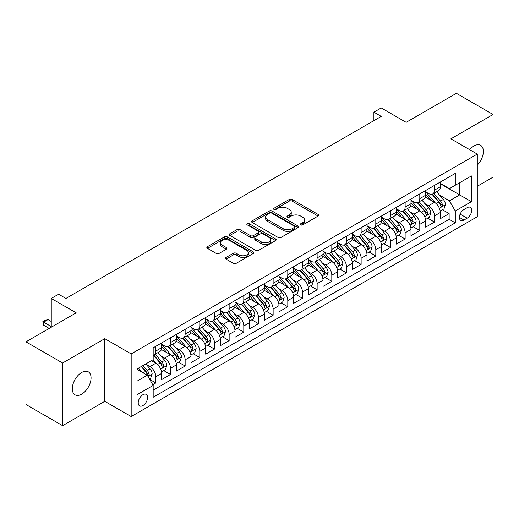 <?xml version="1.0" encoding="UTF-8"?>
<svg xmlns="http://www.w3.org/2000/svg" width="519" height="519" viewBox="0 0 519 519"><rect width="100%" height="100%" fill="white"/><g stroke="black" fill="none" stroke-linecap="round" stroke-linejoin="round"><path stroke-width="0.78" d="M300.754 224.896A1.427 0.824 0 0 0 302.765 224.896L318.063 216.066A2.037 1.174 0 0 0 318.66 215.229A2.037 1.174 0 0 0 318.063 214.399L292.152 199.439A2.037 1.174 0 0 0 289.271 199.439L273.974 208.275A1.427 0.824 0 0 0 273.558 208.852A1.427 0.824 0 0 0 273.974 209.436A1.427 0.824 0 0 0 275.991 209.436L277.97 208.294A6.513 3.763 0 0 1 287.182 208.294L289.343 209.54A6.513 3.763 0 0 1 291.25 212.2A6.513 3.763 0 0 1 289.343 214.86L287.364 216.001A1.427 0.824 0 0 0 286.949 216.585A1.427 0.824 0 0 0 287.364 217.163A1.427 0.824 0 0 0 289.381 217.163L291.36 216.021A6.513 3.763 0 0 1 300.572 216.021L302.733 217.266A6.513 3.763 0 0 1 304.64 219.926A6.513 3.763 0 0 1 302.733 222.586L300.754 223.728A1.427 0.824 0 0 0 300.332 224.312A1.427 0.824 0 0 0 300.754 224.896L300.754 223.728M81.678 394.168A13.273 7.662 120 0 0 90.351 382.471A13.273 7.662 120 0 0 88.314 371.838A13.273 7.662 120 0 0 81.678 372.493A13.273 7.662 120 0 0 73.01 384.19A13.273 7.662 120 0 0 75.041 394.829A13.273 7.662 120 0 0 81.678 394.168M477.285 165.074A13.273 7.662 120 0 0 480.62 145.339A13.273 7.662 120 0 0 473.983 146.001A13.273 7.662 120 0 0 469.676 149.693M142.907 405.56A6.637 3.834 120 0 0 147.247 399.708A6.637 3.834 120 0 0 146.228 394.395A6.637 3.834 120 0 0 142.907 394.719A6.637 3.834 120 0 0 138.573 400.571A6.637 3.834 120 0 0 139.592 405.884A6.637 3.834 120 0 0 142.907 405.56M226.076 257.45A2.037 1.174 0 0 0 225.48 258.28A2.037 1.174 0 0 0 226.076 259.117L233.349 263.315A2.037 1.174 0 0 0 236.223 263.315L253.214 253.506A2.037 1.174 0 0 0 253.81 252.675A2.037 1.174 0 0 0 253.214 251.845L227.303 236.885A2.037 1.174 0 0 0 224.422 236.885L207.431 246.687A2.037 1.174 0 0 0 206.841 247.518A2.037 1.174 0 0 0 207.431 248.354L216.215 253.421A2.037 1.174 0 0 0 219.096 253.421L226.362 249.224A2.037 1.174 0 0 0 226.959 248.393A2.037 1.174 0 0 0 226.362 247.563L222.009 245.046A5.443 3.146 0 0 1 220.413 242.827A5.443 3.146 0 0 1 223.773 239.921A5.443 3.146 0 0 1 229.709 240.602L246.772 250.45A5.443 3.146 0 0 1 248.367 252.675A5.443 3.146 0 0 1 245 255.575A5.443 3.146 0 0 1 239.071 254.894L236.223 253.253A2.037 1.174 0 0 0 233.349 253.253L226.076 257.45L226.076 259.117M477.285 186.263L493.05 177.161L493.05 114.498L456.389 93.329L406.156 122.335L381.225 107.939L373.894 112.169L381.225 116.405L65.913 298.451L58.582 294.215L51.251 298.451L51.251 327.236M62.611 363.008L62.611 425.671L104.78 401.323L104.78 338.667L62.611 363.008L25.95 341.839L76.183 312.84L51.251 298.451M104.78 338.667L131.177 353.906L477.285 154.085L477.285 216.741L131.177 416.562L131.177 353.906M493.05 114.498L450.888 138.845L477.285 154.085M278.113 237.462A2.037 1.174 0 0 0 280.993 237.462L297.977 227.659A2.037 1.174 0 0 0 298.574 226.829A2.037 1.174 0 0 0 297.977 225.992L272.066 211.032A2.037 1.174 0 0 0 269.192 211.032L252.202 220.841A2.037 1.174 0 0 0 251.605 221.671A2.037 1.174 0 0 0 252.202 222.502L278.113 237.462M247.81 225.201A1.427 0.824 0 0 1 249.25 225.402L249.25 223.708L275.595 238.922A2.037 1.174 0 0 1 276.192 239.752A2.037 1.174 0 0 1 275.595 240.582L258.611 250.385A2.037 1.174 0 0 1 255.731 250.385L229.82 235.425L229.82 233.764A2.037 1.174 0 0 0 229.223 234.594A2.037 1.174 0 0 0 229.82 235.425M229.82 233.764L237.086 229.567A2.037 1.174 0 0 1 239.966 229.567L250.476 235.632A2.037 1.174 0 0 0 253.356 235.632L258.177 232.849A2.037 1.174 0 0 0 258.773 232.019A2.037 1.174 0 0 0 258.177 231.189L247.239 224.87A1.427 0.824 0 0 1 246.817 224.292A1.427 0.824 0 0 1 247.699 223.533A1.427 0.824 0 0 1 249.25 223.708M62.611 425.671L25.95 404.502L25.95 341.839M152.774 384.709L155.817 382.951L149.725 379.434M146.267 364.481L149.946 366.609A8.298 4.788 60 0 1 155.817 376.768L161.681 373.382L161.681 379.564L170.479 374.484L163.809 370.631M160.929 356.015L164.614 358.142A8.298 4.788 60 0 1 170.479 368.302L176.343 364.915L176.343 371.098L185.147 366.018L178.471 362.165M175.597 347.548L179.282 349.676A8.298 4.788 60 0 1 185.147 359.836L191.011 356.449L191.011 362.632L199.809 357.552L193.139 353.699M190.265 339.082L193.944 341.21A8.298 4.788 60 0 1 199.809 351.369L205.68 347.983L205.68 354.166L214.477 349.079L207.801 345.232M204.927 330.616L208.612 332.744A8.298 4.788 60 0 1 214.477 342.903L220.341 339.517L220.341 345.693L229.145 340.613L222.469 336.76M219.595 322.15L223.274 324.271A8.298 4.788 60 0 1 229.145 334.437L235.01 331.044L235.01 337.227L243.807 332.147L237.138 328.293M234.257 313.684L237.942 315.805A8.298 4.788 60 0 1 243.807 325.964L249.671 322.578L249.671 328.761L258.475 323.681L251.799 319.827M248.925 305.211L252.61 307.339A8.298 4.788 60 0 1 258.475 317.498L264.34 314.112L264.34 320.294L273.137 315.215L266.468 311.361M263.594 296.745L267.272 298.873A8.298 4.788 60 0 1 273.137 309.032L279.008 305.646L279.008 311.828L287.805 306.748L281.129 302.895M278.255 288.279L281.94 290.406A8.298 4.788 60 0 1 287.805 300.566L293.67 297.179L293.67 303.362L302.473 298.282L295.798 294.429M292.924 279.812L296.602 281.94A8.298 4.788 60 0 1 302.473 292.1L308.338 288.713L308.338 294.896L317.135 289.81L310.466 285.963M307.585 271.346L311.27 273.474A8.298 4.788 60 0 1 317.135 283.634L323 280.247L323 286.423L331.803 281.343L325.128 277.49M322.254 262.88L325.938 265.001A8.298 4.788 60 0 1 331.803 275.167L337.668 271.774L337.668 277.957L346.465 272.877L339.796 269.024M336.922 254.414L340.6 256.535A8.298 4.788 60 0 1 346.465 266.695L352.336 263.308L352.336 269.491L361.133 264.411L354.458 260.557M351.584 245.941L355.268 248.069A8.298 4.788 60 0 1 361.133 258.228L366.998 254.842L366.998 261.025L375.801 255.945L369.126 252.091M366.252 237.475L369.93 239.603A8.298 4.788 60 0 1 375.801 249.762L381.666 246.376L381.666 252.558L390.463 247.479L383.794 243.625M380.914 229.009L384.598 231.137A8.298 4.788 60 0 1 390.463 241.296L396.328 237.91L396.328 244.092L405.131 239.012L398.456 235.159M395.582 220.543L399.26 222.67A8.298 4.788 60 0 1 405.131 232.83L410.996 229.443L410.996 235.626L419.793 230.54L413.124 226.693M410.25 212.076L413.928 214.198A8.298 4.788 60 0 1 419.793 224.364L425.664 220.977L425.664 227.153L434.461 222.074L434.461 215.898A8.298 4.788 -120 0 0 428.597 205.732L424.912 203.61M427.786 218.22L434.461 222.074M161.681 373.382A8.298 4.788 -120 0 0 155.817 363.222L151.412 360.679M176.343 364.915A8.298 4.788 -120 0 0 170.479 354.756L161.409 349.521M191.011 356.449A8.298 4.788 -120 0 0 185.147 346.29L176.077 341.054M205.68 347.983A8.298 4.788 -120 0 0 199.809 337.824L190.739 332.582M220.341 339.517A8.298 4.788 -120 0 0 214.477 329.351L205.407 324.116M235.01 331.044A8.298 4.788 -120 0 0 229.145 320.885L220.075 315.649M249.671 322.578A8.298 4.788 -120 0 0 243.807 312.419L234.737 307.183M264.34 314.112A8.298 4.788 -120 0 0 258.475 303.952L249.405 298.717M279.008 305.646A8.298 4.788 -120 0 0 273.137 295.486L264.067 290.251M293.67 297.179A8.298 4.788 -120 0 0 287.805 287.02L278.735 281.785M308.338 288.713A8.298 4.788 -120 0 0 302.473 278.554L293.404 273.312M323 280.247A8.298 4.788 -120 0 0 317.135 270.081L308.065 264.846M337.668 271.774A8.298 4.788 -120 0 0 331.803 261.615L322.734 256.38M352.336 263.308A8.298 4.788 -120 0 0 346.465 253.149L337.395 247.913M366.998 254.842A8.298 4.788 -120 0 0 361.133 244.683L352.064 239.447M381.666 246.376A8.298 4.788 -120 0 0 375.801 236.216L366.732 230.981M396.328 237.91A8.298 4.788 -120 0 0 390.463 227.75L381.394 222.515M410.996 229.443A8.298 4.788 -120 0 0 405.131 219.284L396.062 214.042M425.664 220.977A8.298 4.788 -120 0 0 419.793 210.811L410.724 205.576M467.165 207.684L463.941 209.546A6.429 3.711 120 0 0 459.737 215.21A6.429 3.711 120 0 0 460.723 220.361A6.429 3.711 120 0 0 463.941 220.043L467.165 218.181A6.429 3.711 120 0 0 471.362 212.518A6.429 3.711 120 0 0 470.383 207.36A6.429 3.711 120 0 0 467.165 207.684M137.042 381.173L147.305 375.243L153.176 385.409L153.176 397.262L455.286 222.839L455.286 210.986L449.422 200.821L439.58 195.144M153.176 385.409L137.042 394.719L137.042 368.977L153.176 359.667L153.176 347.814L455.286 173.391L455.286 185.244L471.421 175.928L471.421 201.67L455.286 210.986M161.681 344.253L164.614 345.952A8.298 4.788 60 0 0 168.759 346.361L174.631 342.975A8.298 4.788 -120 0 0 176.343 339.173L176.343 334.431M176.343 335.787L179.282 337.48A8.298 4.788 60 0 0 183.428 337.895L189.292 334.508A8.298 4.788 -120 0 0 191.011 330.707L191.011 325.964M191.011 327.32L193.944 329.014A8.298 4.788 60 0 0 198.096 329.429L203.961 326.036A8.298 4.788 -120 0 0 205.68 322.241L205.68 317.498M205.68 318.854L208.612 320.547A8.298 4.788 60 0 0 212.758 320.956L218.622 317.57A8.298 4.788 -120 0 0 220.341 313.774L220.341 309.032M220.341 310.388L223.274 312.081A8.298 4.788 60 0 0 227.426 312.49L233.291 309.103A8.298 4.788 -120 0 0 235.01 305.308L235.01 300.566M235.01 301.922L237.942 303.615A8.298 4.788 60 0 0 242.088 304.024L247.959 300.637A8.298 4.788 -120 0 0 249.671 296.842L249.671 292.1M249.671 293.456L252.61 295.149A8.298 4.788 60 0 0 256.756 295.558L262.62 292.171A8.298 4.788 -120 0 0 264.34 288.376L264.34 283.634M264.34 284.983L267.272 286.676A8.298 4.788 60 0 0 271.424 287.091L277.289 283.705A8.298 4.788 -120 0 0 279.008 279.903L279.008 275.161M279.008 276.517L281.94 278.21A8.298 4.788 60 0 0 286.086 278.625L291.95 275.239A8.298 4.788 -120 0 0 293.67 271.437L293.67 266.695M293.67 268.051L296.602 269.744A8.298 4.788 60 0 0 300.754 270.159L306.619 266.766A8.298 4.788 -120 0 0 308.338 262.971L308.338 258.228M308.338 259.584L311.27 261.278A8.298 4.788 60 0 0 315.416 261.686L321.287 258.3A8.298 4.788 -120 0 0 323 254.505L323 249.762M323 251.118L325.938 252.811A8.298 4.788 60 0 0 330.084 253.22L335.949 249.834A8.298 4.788 -120 0 0 337.668 246.038L337.668 241.296M337.668 242.652L340.6 244.345A8.298 4.788 60 0 0 344.746 244.754L350.617 241.367A8.298 4.788 -120 0 0 352.336 237.572L352.336 232.83M352.336 234.186L355.268 235.879A8.298 4.788 60 0 0 359.414 236.288L365.279 232.901A8.298 4.788 -120 0 0 366.998 229.106L366.998 224.364M366.998 225.713L369.93 227.406A8.298 4.788 60 0 0 374.082 227.822L379.947 224.435A8.298 4.788 -120 0 0 381.666 220.633L381.666 215.891M381.666 217.247L384.598 218.94A8.298 4.788 60 0 0 388.744 219.355L394.615 215.969A8.298 4.788 -120 0 0 396.328 212.167L396.328 207.425M396.328 208.781L399.26 210.474A8.298 4.788 60 0 0 403.412 210.889L409.277 207.496A8.298 4.788 -120 0 0 410.996 203.701L410.996 198.959M410.996 200.315L413.928 202.008A8.298 4.788 60 0 0 418.074 202.416L423.945 199.03A8.298 4.788 -120 0 0 425.664 195.235L425.664 190.492M153.176 390.145L449.13 219.284L449.13 213.607L440.326 218.687L440.326 212.505A8.298 4.788 -120 0 0 434.461 202.345L425.392 197.11M425.664 191.848L428.597 193.542A8.298 4.788 -120 0 0 432.742 193.95A8.298 4.788 -120 0 0 434.461 190.155L434.461 185.413M432.742 193.95L438.607 190.564A8.298 4.788 -120 0 0 440.326 186.769L440.326 182.026M155.817 346.29L155.817 351.032A8.298 4.788 60 0 1 154.098 354.827A8.298 4.788 60 0 1 153.176 355.165M154.098 354.827L159.962 351.441A8.298 4.788 -120 0 0 161.681 347.646L161.681 342.903M170.479 337.824L170.479 342.559A8.298 4.788 60 0 1 168.759 346.361M185.147 329.351L185.147 334.093A8.298 4.788 60 0 1 183.428 337.895M199.809 320.885L199.809 325.627A8.298 4.788 60 0 1 198.096 329.429M214.477 312.419L214.477 317.161A8.298 4.788 60 0 1 212.758 320.956M229.145 303.952L229.145 308.695A8.298 4.788 60 0 1 227.426 312.49M243.807 295.486L243.807 300.229A8.298 4.788 60 0 1 242.088 304.024M258.475 287.02L258.475 291.762A8.298 4.788 60 0 1 256.756 295.558M273.137 278.554L273.137 283.29A8.298 4.788 60 0 1 271.424 287.091M287.805 270.081L287.805 274.823A8.298 4.788 60 0 1 286.086 278.625M302.473 261.615L302.473 266.357A8.298 4.788 60 0 1 300.754 270.159M317.135 253.149L317.135 257.891A8.298 4.788 60 0 1 315.416 261.686M331.803 244.683L331.803 249.425A8.298 4.788 60 0 1 330.084 253.22M346.465 236.216L346.465 240.959A8.298 4.788 60 0 1 344.746 244.754M361.133 227.75L361.133 232.493A8.298 4.788 60 0 1 359.414 236.288M375.801 219.284L375.801 224.02A8.298 4.788 60 0 1 374.082 227.822M390.463 210.811L390.463 215.554A8.298 4.788 60 0 1 388.744 219.355M405.131 202.345L405.131 207.087A8.298 4.788 60 0 1 403.412 210.889M419.793 193.879L419.793 198.621A8.298 4.788 60 0 1 418.074 202.416M419.793 224.364L419.793 230.54M405.131 232.83L405.131 239.012M390.463 241.296L390.463 247.479M375.801 249.762L375.801 255.945M361.133 258.228L361.133 264.411M346.465 266.695L346.465 272.877M331.803 275.167L331.803 281.343M317.135 283.634L317.135 289.81M302.473 292.1L302.473 298.282M287.805 300.566L287.805 306.748M273.137 309.032L273.137 315.215M258.475 317.498L258.475 323.681M243.807 325.964L243.807 332.147M229.145 334.437L229.145 340.613M214.477 342.903L214.477 349.079M199.809 351.369L199.809 357.552M185.147 359.836L185.147 366.018M170.479 368.302L170.479 374.484M155.817 376.768L155.817 382.951M147.305 375.243L137.042 369.32M449.422 200.821L459.685 194.897L459.685 182.701L471.421 175.928M440.326 183.72L471.421 201.67M440.326 183.382L449.422 188.631L455.286 185.244M104.78 401.323L131.177 416.562M373.894 112.169L373.894 120.642M442.454 209.754L449.13 213.607M449.13 219.284L455.286 222.839M301.318 225.097L302.733 224.279A6.513 3.763 0 0 0 304.64 221.619L304.64 219.926M291.25 212.2L291.25 213.893A6.513 3.763 0 0 1 289.343 216.553L287.935 217.364M318.063 214.399L318.063 216.066L292.152 201.132A2.037 1.174 0 0 0 289.271 201.132L274.545 209.637M297.951 227.672L272.066 212.732A2.037 1.174 0 0 0 269.192 212.732L252.228 222.521M294.383 227.406A1.427 0.824 0 0 0 294.798 226.829A1.427 0.824 0 0 0 294.383 226.245L271.638 213.114A1.427 0.824 0 0 0 269.621 213.114L267.532 214.321A6.513 3.763 0 0 0 265.624 216.974A6.513 3.763 0 0 0 267.532 219.634L283.082 228.613A6.513 3.763 0 0 0 292.294 228.613L294.383 227.406L294.383 229.1A1.427 0.824 0 0 0 294.798 228.522L294.798 226.829M265.624 216.974L265.624 218.668A6.513 3.763 0 0 0 267.532 221.328L267.532 219.634M294.383 229.1L292.294 230.306A6.513 3.763 0 0 1 283.082 230.306L267.532 221.328M229.846 235.444L237.086 231.26L237.086 229.567M258.773 232.019L258.773 233.712A2.037 1.174 0 0 1 258.177 234.543L253.356 237.332A2.037 1.174 0 0 1 250.476 237.332L239.966 231.26A2.037 1.174 0 0 0 237.086 231.26M249.25 225.402L275.57 240.595M261.381 241.932A5.443 3.146 0 0 0 267.317 242.613A5.443 3.146 0 0 0 270.678 239.707A5.443 3.146 0 0 0 269.082 237.488L263.075 234.017A2.037 1.174 0 0 0 260.194 234.017L255.367 236.8A2.037 1.174 0 0 0 254.777 237.631A2.037 1.174 0 0 0 255.367 238.461L261.381 241.932L261.381 243.625A5.443 3.146 0 0 0 267.317 244.306A5.443 3.146 0 0 0 270.678 241.4L270.678 239.707M254.777 237.631L254.777 239.324A2.037 1.174 0 0 0 255.367 240.154L255.367 238.461M261.381 243.625L255.367 240.154M248.367 252.675L248.367 254.368A5.443 3.146 0 0 1 245 257.268A5.443 3.146 0 0 1 239.071 256.587L236.223 254.946A2.037 1.174 0 0 0 233.349 254.946L226.102 259.13M220.413 242.827L220.413 244.52A5.443 3.146 0 0 0 222.009 246.739L222.009 245.046M226.336 249.237L222.009 246.739M253.181 253.519L227.303 238.578A2.037 1.174 0 0 0 224.422 238.578L207.464 248.367M440.203 211.058L443.992 208.865L445.458 204.635A5.495 3.172 -120 0 0 443.317 199.471L436.615 191.712M435.279 202.884L427.332 193.684A15.868 9.16 -120 0 0 425.664 191.939M430.919 200.302L426.475 195.157A13.17 7.603 -120 0 0 425.664 194.268M431.996 194.249L438.776 202.099A5.495 3.172 60 0 1 440.735 205.881L441.131 206.536L441.877 206.432L442.493 204.869A5.495 3.172 -120 0 0 440.534 201.08L433.832 193.321M432.392 194.119L439.677 202.553A2.803 1.615 60 0 1 440.384 203.649L442.493 204.869M425.541 219.524L429.33 217.331L430.796 213.101A5.495 3.172 -120 0 0 428.655 207.937L421.953 200.178M420.611 211.35L412.663 202.151A15.868 9.16 -120 0 0 410.996 200.405M416.251 208.768L411.807 203.623A13.17 7.603 -120 0 0 410.996 202.734M417.328 202.715L424.107 210.565A5.495 3.172 60 0 1 426.067 214.353L426.469 215.002L427.208 214.898L427.825 213.335A5.495 3.172 -120 0 0 425.865 209.546L419.164 201.787M417.73 202.592L425.009 211.019A2.803 1.615 60 0 1 425.716 212.115L427.825 213.335M410.873 227.99L414.662 225.804L416.128 221.568A5.495 3.172 -120 0 0 413.987 216.404L407.285 208.651M405.942 219.816L397.995 210.617A15.868 9.16 -120 0 0 396.328 208.872M401.589 217.234L397.139 212.089A13.17 7.603 -120 0 0 396.328 211.207M402.666 211.188L409.439 219.031A5.495 3.172 60 0 1 411.398 222.82L411.801 223.468L412.547 223.365L413.163 221.801A5.495 3.172 -120 0 0 411.204 218.012L404.502 210.26M403.062 211.058L410.347 219.485A2.803 1.615 60 0 1 411.048 220.581L413.163 221.801M396.205 236.456L400 234.27L401.459 230.034A5.495 3.172 -120 0 0 399.325 224.876L392.624 217.117M391.281 228.282L383.333 219.083A15.868 9.16 -120 0 0 381.666 217.338M386.921 225.7L382.477 220.556A13.17 7.603 -120 0 0 381.666 219.673M387.998 219.654L394.777 227.497A5.495 3.172 60 0 1 396.737 231.286L397.132 231.935L397.878 231.831L398.495 230.267A5.495 3.172 -120 0 0 396.535 226.485L389.834 218.726M388.4 219.524L395.679 227.958A2.803 1.615 60 0 1 396.386 229.048L398.495 230.267M381.543 244.923L385.332 242.736L386.798 238.5A5.495 3.172 -120 0 0 384.657 233.342L377.955 225.583M376.612 236.755L368.665 227.549A15.868 9.16 -120 0 0 366.998 225.804M372.253 234.173L367.809 229.022A13.17 7.603 -120 0 0 366.998 228.139M373.33 228.12L380.109 235.963A5.495 3.172 60 0 1 382.068 239.752L382.471 240.401L383.21 240.297L383.833 238.734A5.495 3.172 -120 0 0 381.867 234.951L375.172 227.192M373.732 227.99L381.011 236.424A2.803 1.615 60 0 1 381.718 237.52L383.833 238.734M366.875 253.389L370.663 251.202L372.129 246.966A5.495 3.172 -120 0 0 369.989 241.809L363.294 234.05M361.951 245.221L354.003 236.015A15.868 9.16 -120 0 0 352.336 234.277M357.591 242.639L353.147 237.488A13.17 7.603 -120 0 0 352.336 236.606M358.668 236.586L365.447 244.43A5.495 3.172 60 0 1 367.407 248.218L367.802 248.873L368.548 248.763L369.165 247.2A5.495 3.172 -120 0 0 367.205 243.417L360.504 235.658M359.064 236.456L366.349 244.89A2.803 1.615 60 0 1 367.056 245.987L369.165 247.2M352.213 261.855L356.002 259.669L357.468 255.432A5.495 3.172 -120 0 0 355.327 250.275L348.625 242.516M347.282 253.687L339.335 244.488A15.868 9.16 -120 0 0 337.668 242.743M342.923 251.105L338.479 245.961A13.17 7.603 -120 0 0 337.668 245.072M344 245.052L350.779 252.902A5.495 3.172 60 0 1 352.738 256.684L353.141 257.34L353.88 257.236L354.496 255.672A5.495 3.172 -120 0 0 352.537 251.884L345.836 244.125M344.402 244.923L351.681 253.356A2.803 1.615 60 0 1 352.388 254.453L354.496 255.672M337.545 270.328L341.333 268.135L342.8 263.905A5.495 3.172 -120 0 0 340.659 258.741L333.957 250.982M332.614 262.153L324.667 252.954A15.868 9.16 -120 0 0 323 251.209M328.261 259.571L323.811 254.427A13.17 7.603 -120 0 0 323 253.538M329.338 253.519L336.111 261.368A5.495 3.172 60 0 1 338.07 265.151L338.472 265.806L339.218 265.702L339.835 264.139A5.495 3.172 -120 0 0 337.875 260.35L331.174 252.591M329.734 253.389L337.019 261.823A2.803 1.615 60 0 1 337.72 262.919L339.835 264.139M322.876 278.794L326.672 276.601L328.131 272.371A5.495 3.172 -120 0 0 325.997 267.207L319.295 259.448M317.952 270.62L310.005 261.42A15.868 9.16 -120 0 0 308.338 259.675M313.593 268.038L309.149 262.893A13.17 7.603 -120 0 0 308.338 262.011M314.67 261.985L321.449 269.835A5.495 3.172 60 0 1 323.408 273.623L323.804 274.272L324.55 274.168L325.166 272.605A5.495 3.172 -120 0 0 323.207 268.816L316.506 261.057M315.072 261.861L322.351 270.289A2.803 1.615 60 0 1 323.058 271.385L325.166 272.605M308.215 287.26L312.003 285.074L313.47 280.837A5.495 3.172 -120 0 0 311.329 275.673L304.627 267.921M303.284 279.086L295.337 269.886A15.868 9.16 -120 0 0 293.67 268.141M298.925 276.504L294.481 271.359A13.17 7.603 -120 0 0 293.67 270.477M300.001 270.457L306.781 278.301A5.495 3.172 60 0 1 308.74 282.089L309.142 282.738L309.882 282.634L310.505 281.071A5.495 3.172 -120 0 0 308.539 277.282L301.844 269.53M300.404 270.328L307.683 278.755A2.803 1.615 60 0 1 308.39 279.851L310.505 281.071M293.546 295.726L297.335 293.54L298.801 289.304A5.495 3.172 -120 0 0 296.66 284.146L289.965 276.387M288.622 287.552L280.675 278.353A15.868 9.16 -120 0 0 279.008 276.608M284.263 284.97L279.819 279.825A13.17 7.603 -120 0 0 279.008 278.943M285.34 278.924L292.119 286.767A5.495 3.172 60 0 1 294.078 290.556L294.474 291.204L295.22 291.101L295.836 289.537A5.495 3.172 -120 0 0 293.877 285.755L287.176 277.996M285.735 278.794L293.021 287.228A2.803 1.615 60 0 1 293.728 288.317L295.836 289.537M278.885 304.192L282.673 302.006L284.14 297.77A5.495 3.172 -120 0 0 281.999 292.612L275.297 284.853M273.954 296.025L266.007 286.819A15.868 9.16 -120 0 0 264.34 285.074M269.595 293.443L265.151 288.292A13.17 7.603 -120 0 0 264.34 287.409M270.671 287.39L277.451 295.233A5.495 3.172 60 0 1 279.41 299.022L279.812 299.671L280.552 299.567L281.168 298.003A5.495 3.172 -120 0 0 279.209 294.221L272.507 286.462M271.074 287.26L278.353 295.694A2.803 1.615 60 0 1 279.06 296.79L281.168 298.003M264.216 312.659L268.005 310.472L269.471 306.236A5.495 3.172 -120 0 0 267.33 301.078L260.629 293.319M259.286 304.491L251.339 295.285A15.868 9.16 -120 0 0 249.671 293.546M254.933 301.909L250.482 296.758A13.17 7.603 -120 0 0 249.671 295.875M256.01 295.856L262.783 303.699A5.495 3.172 60 0 1 264.742 307.488L265.144 308.143L265.89 308.033L266.507 306.469A5.495 3.172 -120 0 0 264.547 302.687L257.846 294.928M256.405 295.726L263.691 304.16A2.803 1.615 60 0 1 264.392 305.256L266.507 306.469M249.548 321.125L253.343 318.938L254.81 314.702A5.495 3.172 -120 0 0 252.669 309.545L245.967 301.786M244.624 312.957L236.677 303.758A15.868 9.16 -120 0 0 235.01 302.013M240.265 310.375L235.821 305.23A13.17 7.603 -120 0 0 235.01 304.342M241.341 304.322L248.121 312.172A5.495 3.172 60 0 1 250.08 315.954L250.482 316.609L251.222 316.506L251.838 314.942A5.495 3.172 -120 0 0 249.879 311.153L243.177 303.394M241.744 304.192L249.023 312.626A2.803 1.615 60 0 1 249.73 313.723L251.838 314.942M234.886 329.597L238.675 327.405L240.141 323.175A5.495 3.172 -120 0 0 238 318.011L231.299 310.252M229.956 321.423L222.009 312.224A15.868 9.16 -120 0 0 220.341 310.479M225.596 318.841L221.152 313.697A13.17 7.603 -120 0 0 220.341 312.808M226.68 312.788L233.453 320.638A5.495 3.172 60 0 1 235.412 324.42L235.814 325.076L236.554 324.972L237.177 323.408A5.495 3.172 -120 0 0 235.211 319.62L228.516 311.861M227.075 312.659L234.361 321.092A2.803 1.615 60 0 1 235.062 322.189L237.177 323.408M220.218 338.064L224.007 335.871L225.473 331.641A5.495 3.172 -120 0 0 223.332 326.477L216.637 318.718M215.294 329.889L207.347 320.69A15.868 9.16 -120 0 0 205.68 318.945M210.935 327.307L206.491 322.163A13.17 7.603 -120 0 0 205.68 321.28M212.012 321.255L218.791 329.104A5.495 3.172 60 0 1 220.75 332.893L221.146 333.542L221.892 333.438L222.508 331.875A5.495 3.172 -120 0 0 220.549 328.086L213.847 320.327M212.407 321.131L219.693 329.559A2.803 1.615 60 0 1 220.4 330.655L222.508 331.875M205.556 346.53L209.345 344.344L210.811 340.107A5.495 3.172 -120 0 0 208.67 334.943L201.969 327.191M200.626 338.356L192.679 329.156A15.868 9.16 -120 0 0 191.011 327.411M196.266 335.774L191.822 330.629A13.17 7.603 -120 0 0 191.011 329.747M197.343 329.727L204.123 337.571A5.495 3.172 60 0 1 206.082 341.359L206.484 342.008L207.224 341.904L207.84 340.341A5.495 3.172 -120 0 0 205.881 336.552L199.179 328.799M197.745 329.597L205.024 338.025A2.803 1.615 60 0 1 205.732 339.121L207.84 340.341M190.888 354.996L194.677 352.81L196.143 348.573A5.495 3.172 -120 0 0 194.002 343.416L187.301 335.657M185.958 346.822L178.011 337.622A15.868 9.16 -120 0 0 176.343 335.877M181.605 344.24L177.154 339.095A13.17 7.603 -120 0 0 176.343 338.213M182.682 338.193L189.454 346.037A5.495 3.172 60 0 1 191.414 349.825L191.816 350.474L192.562 350.37L193.178 348.807A5.495 3.172 -120 0 0 191.219 345.025L184.517 337.266M183.077 338.064L190.363 346.497A2.803 1.615 60 0 1 191.063 347.587L193.178 348.807M176.22 363.462L180.015 361.276L181.481 357.04A5.495 3.172 -120 0 0 179.34 351.882L172.639 344.123M171.296 355.294L163.349 346.089A15.868 9.16 -120 0 0 161.681 344.344M166.936 352.712L162.492 347.561A13.17 7.603 -120 0 0 161.681 346.679M168.013 346.66L174.793 354.503A5.495 3.172 60 0 1 176.752 358.292L177.154 358.94L177.894 358.837L178.51 357.273A5.495 3.172 -120 0 0 176.551 353.491L169.849 345.732M168.416 346.53L175.694 354.964A2.803 1.615 60 0 1 176.402 356.06L178.51 357.273M161.558 371.928L165.347 369.742L166.813 365.506A5.495 3.172 -120 0 0 164.672 360.348L157.971 352.589M156.628 363.761L153.118 359.699M152.268 361.179L151.704 360.517M153.352 355.126L160.124 362.969A5.495 3.172 60 0 1 162.084 366.758L162.486 367.413L163.226 367.303L163.848 365.739A5.495 3.172 -120 0 0 161.889 361.957L155.187 354.198M153.747 354.996L161.033 363.43A2.803 1.615 60 0 1 161.733 364.526L163.848 365.739M149.433 378.928L150.679 378.208L152.145 373.978A5.495 3.172 -120 0 0 150.004 368.814L145.787 363.929M141.849 372.097L138.456 368.166M137.606 369.645L137.042 368.99M141.239 366.557L145.463 371.442A5.495 3.172 60 0 1 147.422 375.224L147.818 375.879L148.564 375.775L149.18 374.212A5.495 3.172 -120 0 0 147.221 370.423L143.004 365.538M141.583 366.356L146.364 371.896A2.803 1.615 60 0 1 147.072 372.992L149.18 374.212M51.251 321.482L48.02 319.62L43.622 322.156L51.251 326.561M43.622 325.205L42.818 321.689L43.622 322.156L43.622 325.205L49.195 328.423M42.818 321.689L45.017 320.424L48.02 319.62M149.946 366.609L155.817 363.222M164.614 358.142L170.479 354.756M179.282 349.676L185.147 346.29M193.944 341.21L199.809 337.824M208.612 332.744L214.477 329.351M223.274 324.271L229.145 320.885M237.942 315.805L243.807 312.419M252.61 307.339L258.475 303.952M267.272 298.873L273.137 295.486M281.94 290.406L287.805 287.02M296.602 281.94L302.473 278.554M311.27 273.474L317.135 270.081M325.938 265.001L331.803 261.615M340.6 256.535L346.465 253.149M355.268 248.069L361.133 244.683M369.93 239.603L375.801 236.216M384.598 231.137L390.463 227.75M399.26 222.67L405.131 219.284M413.928 214.198L419.793 210.811M428.597 205.732L434.461 202.345M434.461 190.155L440.326 186.769M155.817 351.032L161.681 347.646M170.479 342.559L176.343 339.173M185.147 334.093L191.011 330.707M199.809 325.627L205.68 322.241M214.477 317.161L220.341 313.774M229.145 308.695L235.01 305.308M243.807 300.229L249.671 296.842M258.475 291.762L264.34 288.376M273.137 283.29L279.008 279.903M287.805 274.823L293.67 271.437M302.473 266.357L308.338 262.971M317.135 257.891L323 254.505M331.803 249.425L337.668 246.038M346.465 240.959L352.336 237.572M361.133 232.493L366.998 229.106M375.801 224.02L381.666 220.633M390.463 215.554L396.328 212.167M405.131 207.087L410.996 203.701M419.793 198.621L425.664 195.235M434.461 215.898L440.326 212.505M460.132 214.12L467.165 218.181M459.393 217.416L463.941 220.043M302.733 224.279L302.733 222.586M287.364 217.163L287.364 216.001M289.343 216.553L289.343 214.86M273.974 209.436L273.974 208.275M289.271 201.132L289.271 199.439M292.152 201.132L292.152 199.439M252.202 222.502L252.202 220.841M269.192 212.732L269.192 211.032M272.066 212.732L272.066 211.032M297.977 227.659L297.977 225.992M283.082 230.306L283.082 228.613M292.294 230.306L292.294 228.613M239.966 231.26L239.966 229.567M250.476 237.332L250.476 235.632M253.356 237.332L253.356 235.632M258.177 234.543L258.177 232.849M275.595 240.582L275.595 238.922M233.349 254.946L233.349 253.253M236.223 254.946L236.223 253.253M239.071 256.587L239.071 254.894M226.362 249.224L226.362 247.563M207.431 248.354L207.431 246.687M224.422 238.578L224.422 236.885M227.303 238.578L227.303 236.885M253.214 253.506L253.214 251.845M439.366 208.236L445.425 204.739M427.332 193.684L428.084 193.25M440.534 201.08L443.317 199.471M436.155 203.61L438.776 202.099M424.698 216.702L430.757 213.205M412.663 202.151L413.416 201.716M425.865 209.546L428.655 207.937M421.486 212.076L424.107 210.565M410.036 225.168L416.095 221.671M397.995 210.617L398.754 210.182M411.204 218.012L413.987 216.404M406.818 220.543L409.439 219.031M395.368 233.641L401.427 230.138M383.333 219.083L384.086 218.648M396.535 226.485L399.325 224.876M392.156 229.009L394.777 227.497M380.706 242.107L386.759 238.61M368.665 227.549L369.424 227.114M381.867 234.951L384.657 233.342M377.488 237.481L380.109 235.963M366.038 250.573L372.097 247.076M354.003 236.015L354.756 235.581M367.205 243.417L369.989 241.809M362.826 245.948L365.447 244.43M351.369 259.039L357.429 255.543M339.335 244.488L340.088 244.047M352.537 251.884L355.327 250.275M348.158 254.414L350.779 252.902M336.708 267.506L342.767 264.009M324.667 252.954L325.426 252.519M337.875 260.35L340.659 258.741M333.49 262.88L336.111 261.368M322.04 275.972L328.099 272.475M310.005 261.42L310.758 260.986M323.207 268.816L325.997 267.207M318.828 271.346L321.449 269.835M307.378 284.438L313.431 280.941M295.337 269.886L296.096 269.452M308.539 277.282L311.329 275.673M304.16 279.812L306.781 278.301M292.71 292.911L298.769 289.407M280.675 278.353L281.428 277.918M293.877 285.755L296.66 284.146M289.498 288.279L292.119 286.767M278.041 301.377L284.101 297.88M266.007 286.819L266.76 286.384M279.209 294.221L281.999 292.612M274.83 296.751L277.451 295.233M263.38 309.843L269.439 306.346M251.339 295.285L252.098 294.85M264.547 302.687L267.33 301.078M260.162 305.217L262.783 303.699M248.711 318.309L254.771 314.812M236.677 303.758L237.43 303.317M249.879 311.153L252.669 309.545M245.5 313.684L248.121 312.172M234.05 326.775L240.102 323.279M222.009 312.224L222.768 311.789M235.211 319.62L238 318.011M230.832 322.15L233.453 320.638M219.381 335.242L225.441 331.745M207.347 320.69L208.1 320.255M220.549 328.086L223.332 326.477M216.17 330.616L218.791 329.104M204.713 343.708L210.772 340.211M192.679 329.156L193.438 328.722M205.881 336.552L208.67 334.943M201.502 339.082L204.123 337.571M190.051 352.18L196.111 348.677M178.011 337.622L178.77 337.188M191.219 345.025L194.002 343.416M186.834 347.548L189.454 346.037M175.383 360.647L181.442 357.15M163.349 346.089L164.101 345.654M176.551 353.491L179.34 351.882M172.172 356.021L174.793 354.503M160.721 369.113L166.774 365.616M161.889 361.957L164.672 360.348M157.504 364.487L160.124 362.969M148.006 376.45L152.112 374.082M147.221 370.423L150.004 368.814M143.088 372.811L145.463 371.442"/></g></svg>
